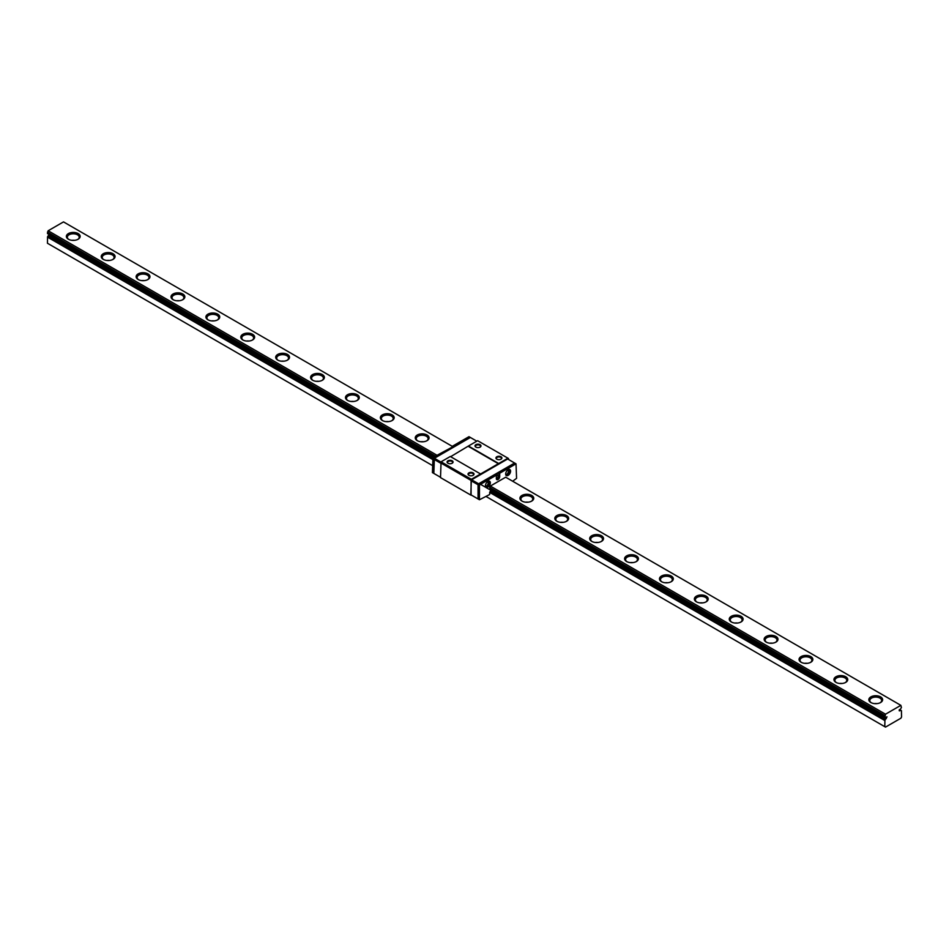 <?xml version="1.0" encoding="UTF-8"?>
<svg xmlns="http://www.w3.org/2000/svg" width="949" height="949" viewBox="0 0 949 949"><rect width="100%" height="100%" fill="white"/><g stroke="black" fill="none" stroke-linecap="round" stroke-linejoin="round"><path stroke-width="1.42" d="M497.003 459.304A2.491 1.435 180 0 1 496.422 458.391A2.491 1.435 180 0 1 497.964 457.05A2.491 1.435 180 0 1 500.692 457.371A2.491 1.435 180 0 1 501.416 458.391A2.491 1.435 180 0 1 500.847 459.304M501.036 456.766A2.989 1.72 0 0 0 496.813 456.766A2.989 1.72 0 0 0 496.813 459.197A2.989 1.72 0 0 0 501.036 459.197A2.989 1.72 0 0 0 501.036 456.766M508.486 459.47L508.486 458.509L477.644 440.704L468.426 446.018L498.711 463.503L471.356 479.292L470.799 495.081L471.641 495.248M507.929 458.189L498.711 463.503M480.099 444.678A2.989 1.72 0 0 0 475.876 444.678A2.989 1.72 0 0 0 475.876 447.121A2.989 1.72 0 0 0 480.099 447.121A2.989 1.72 0 0 0 480.099 444.678M469.091 475.413A2.491 1.435 180 0 1 468.509 474.5A2.491 1.435 180 0 1 470.052 473.171A2.491 1.435 180 0 1 472.78 473.48A2.491 1.435 180 0 1 473.504 474.5A2.491 1.435 180 0 1 472.934 475.413M473.124 472.875A2.989 1.72 0 0 0 468.901 472.875A2.989 1.72 0 0 0 468.901 475.319A2.989 1.72 0 0 0 473.124 475.319A2.989 1.72 0 0 0 473.124 472.875M480.574 473.978L450.289 456.493L441.071 461.807L471.356 479.292M452.187 460.787A2.989 1.72 0 0 0 447.964 460.787A2.989 1.72 0 0 0 447.964 463.231A2.989 1.72 0 0 0 452.187 463.231A2.989 1.72 0 0 0 452.187 460.787M448.153 463.337A2.491 1.435 180 0 1 447.584 462.412A2.491 1.435 180 0 1 449.126 461.084A2.491 1.435 180 0 1 451.843 461.392A2.491 1.435 180 0 1 452.578 462.412A2.491 1.435 180 0 1 451.997 463.337M476.066 447.216A2.491 1.435 180 0 1 475.496 446.303A2.491 1.435 180 0 1 477.039 444.962A2.491 1.435 180 0 1 479.755 445.283A2.491 1.435 180 0 1 480.491 446.303A2.491 1.435 180 0 1 479.909 447.216M441.071 461.807L440.514 477.608L470.799 495.081M468.426 446.018L450.633 456.694M440.514 462.78L470.799 480.265M468.426 446.421L498.711 463.907M471.084 480.74L479.459 485.58L479.459 499.755L471.084 494.927L471.084 480.74L471.641 479.779L478.616 483.8L478.616 499.281M471.641 479.779L507.644 458.984L514.619 463.017L478.616 483.8L514.619 463.017L516.019 463.824L499.696 473.254L499.696 476.635A2.373 1.364 -60 0 1 498.652 479.02A2.373 1.364 -60 0 1 496.837 479.648A2.373 1.364 -60 0 1 496.339 478.569L496.339 475.188L495.639 474.785L498.996 472.851L499.696 473.254M509.162 472.388L510.301 471.499L509.162 473.16L508.284 471.107L508.961 470.728L509.162 472.388L508.498 471.997M509.162 473.16L508.284 474.974L507.822 473.16M508.498 473.551L506.956 474.203L508.498 472.78M488.925 484.073L490.064 483.183L488.925 484.844L488.059 482.792L488.723 482.4L488.925 484.073L488.261 483.682M488.925 484.844L488.059 486.659L487.584 484.844M488.261 485.236L486.718 485.888L488.261 484.464M505.687 473.978A3.452 1.993 -60 0 1 507.205 470.502A3.452 1.993 -60 0 1 509.862 469.577A3.452 1.993 -60 0 1 509.862 473.563A3.452 1.993 -60 0 1 506.41 475.556A3.452 1.993 -60 0 1 505.687 473.978M485.461 485.663A3.452 1.993 -60 0 1 486.967 482.187A3.452 1.993 -60 0 1 489.625 481.262A3.452 1.993 -60 0 1 489.625 485.247A3.452 1.993 -60 0 1 486.173 487.24A3.452 1.993 -60 0 1 485.461 485.663M498.996 472.851L498.996 476.232A2.373 1.364 -60 0 1 496.541 479.364M496.481 479.269A2.266 1.305 120 0 0 498.581 477.62A2.266 1.305 120 0 0 498.45 475.235A2.266 1.305 120 0 0 496.339 476.291M478.059 498.949L478.059 484.773L478.616 483.8L480.016 484.607L479.459 485.58M496.339 475.188L480.016 484.607M496.351 478.782A2.266 1.305 120 0 0 497.917 477.145A2.266 1.305 120 0 0 498.047 475.129M512.674 481.226L516.576 478.332L516.019 463.824M489.755 488.901L490.336 486.066L505.687 477.205L900.85 705.344L885.5 714.206L884.919 717.041A2.254 1.305 -60 0 1 885.263 717.147A2.254 1.305 -60 0 1 885.524 717.397L887.018 716.863L885.524 719.188A2.254 1.305 -60 0 1 884.919 720.244L884.8 726.697L885.5 727.1L900.85 718.239L901.55 717.029L901.431 710.706A2.254 1.305 -60 0 1 901.087 710.611A2.254 1.305 -60 0 1 900.826 710.362L899.332 710.896L900.826 708.559A2.254 1.305 -60 0 1 901.431 707.503L900.85 705.344M479.459 499.755L489.637 494.524L489.755 492.104A2.254 1.305 120 0 0 490.372 491.048L491.724 490.052M440.941 462.056L434.381 458.26L433.823 473.409L432.424 472.602L432.981 457.454L453.361 446.505L452.661 446.101L452.661 446.908M440.514 463.1L433.823 459.233L434.381 458.26L432.981 457.454M476.801 441.178L470.384 437.477L434.381 458.26L470.384 437.477L468.984 436.67L452.661 446.101M440.514 477.276L433.823 473.409L433.823 459.233L432.424 458.426M871.218 702.723A5.919 3.416 180 0 1 869.806 700.504A5.919 3.416 180 0 1 873.471 697.349A5.919 3.416 180 0 1 879.913 698.096A5.919 3.416 180 0 1 881.657 700.504A5.919 3.416 180 0 1 880.245 702.723M870.85 702.521A6.904 3.986 0 0 0 880.613 702.521A6.904 3.986 0 0 0 880.613 696.886A6.904 3.986 0 0 0 870.85 696.886A6.904 3.986 0 0 0 870.85 702.521L870.85 702.521M874.432 703.624A5.919 3.416 180 0 1 877.03 703.624M434.144 456.789L47.521 233.584L48.15 230.761L436.884 455.2M490.336 486.066L885.5 714.206M48.15 230.761L63.5 221.9L452.661 446.576M835.962 682.378A6.904 3.986 0 0 0 845.725 682.378A6.904 3.986 0 0 0 845.725 676.744A6.904 3.986 0 0 0 835.962 676.744A6.904 3.986 0 0 0 835.962 682.378L835.962 682.378M766.175 642.093A6.904 3.986 0 0 0 775.95 642.093A6.904 3.986 0 0 0 775.95 636.447A6.904 3.986 0 0 0 766.175 636.447A6.904 3.986 0 0 0 766.175 642.093L766.175 642.093M696.4 601.808A6.904 3.986 0 0 0 706.163 601.808A6.904 3.986 0 0 0 706.163 596.162A6.904 3.986 0 0 0 696.4 596.162A6.904 3.986 0 0 0 696.4 601.808L696.4 601.808M626.625 561.523A6.904 3.986 0 0 0 636.388 561.523A6.904 3.986 0 0 0 636.388 555.877A6.904 3.986 0 0 0 626.625 555.877A6.904 3.986 0 0 0 626.625 561.523L626.625 561.523M556.838 521.238A6.904 3.986 0 0 0 566.612 521.238A6.904 3.986 0 0 0 566.612 515.592A6.904 3.986 0 0 0 556.838 515.592A6.904 3.986 0 0 0 556.838 521.238L556.838 521.238M417.275 440.656A6.904 3.986 0 0 0 427.05 440.656A6.904 3.986 0 0 0 427.05 435.022A6.904 3.986 0 0 0 417.275 435.022A6.904 3.986 0 0 0 417.275 440.656L417.275 440.656M347.5 400.371A6.904 3.986 0 0 0 357.275 400.371A6.904 3.986 0 0 0 357.275 394.737A6.904 3.986 0 0 0 347.5 394.737A6.904 3.986 0 0 0 347.5 400.371L347.5 400.371M277.725 360.086A6.904 3.986 0 0 0 287.488 360.086A6.904 3.986 0 0 0 287.488 354.44A6.904 3.986 0 0 0 277.725 354.44A6.904 3.986 0 0 0 277.725 360.086L277.725 360.086M207.938 319.801A6.904 3.986 0 0 0 217.712 319.801A6.904 3.986 0 0 0 217.712 314.155A6.904 3.986 0 0 0 207.938 314.155A6.904 3.986 0 0 0 207.938 319.801L207.938 319.801M138.163 279.516A6.904 3.986 0 0 0 147.937 279.516A6.904 3.986 0 0 0 147.937 273.87A6.904 3.986 0 0 0 138.163 273.87A6.904 3.986 0 0 0 138.163 279.516L138.163 279.516M68.387 239.231A6.904 3.986 0 0 0 78.15 239.219A6.904 3.986 0 0 0 78.15 233.584A6.904 3.986 0 0 0 68.387 233.584A6.904 3.986 0 0 0 68.387 239.219A6.904 3.986 0 0 0 68.387 239.231M103.275 259.374A6.904 3.986 0 0 0 113.038 259.374A6.904 3.986 0 0 0 113.038 253.727A6.904 3.986 0 0 0 103.275 253.727A6.904 3.986 0 0 0 103.275 259.374L103.275 259.374M173.05 299.659A6.904 3.986 0 0 0 182.825 299.659A6.904 3.986 0 0 0 182.825 294.012A6.904 3.986 0 0 0 173.05 294.012A6.904 3.986 0 0 0 173.05 299.659L173.05 299.659M242.837 339.944A6.904 3.986 0 0 0 252.6 339.944A6.904 3.986 0 0 0 252.6 334.297A6.904 3.986 0 0 0 242.837 334.297A6.904 3.986 0 0 0 242.837 339.944L242.837 339.944M312.612 380.229A6.904 3.986 0 0 0 322.375 380.229A6.904 3.986 0 0 0 322.375 374.594A6.904 3.986 0 0 0 312.612 374.594A6.904 3.986 0 0 0 312.612 380.229L312.612 380.229M382.388 420.514A6.904 3.986 0 0 0 392.162 420.514A6.904 3.986 0 0 0 392.162 414.879A6.904 3.986 0 0 0 382.388 414.879A6.904 3.986 0 0 0 382.388 420.514L382.388 420.514M521.95 501.084A6.904 3.986 0 0 0 531.725 501.084A6.904 3.986 0 0 0 531.725 495.449A6.904 3.986 0 0 0 521.95 495.449A6.904 3.986 0 0 0 521.95 501.084L521.95 501.084M591.725 541.381A6.904 3.986 0 0 0 601.5 541.381A6.904 3.986 0 0 0 601.5 535.734A6.904 3.986 0 0 0 591.725 535.734A6.904 3.986 0 0 0 591.725 541.381L591.725 541.381M661.512 581.666A6.904 3.986 0 0 0 671.275 581.666A6.904 3.986 0 0 0 671.275 576.019A6.904 3.986 0 0 0 661.512 576.019A6.904 3.986 0 0 0 661.512 581.666L661.512 581.666M731.288 621.951A6.904 3.986 0 0 0 741.062 621.951A6.904 3.986 0 0 0 741.062 616.304A6.904 3.986 0 0 0 731.288 616.304A6.904 3.986 0 0 0 731.288 621.951L731.288 621.951M801.063 662.236A6.904 3.986 0 0 0 810.837 662.236A6.904 3.986 0 0 0 810.837 656.601A6.904 3.986 0 0 0 801.063 656.601A6.904 3.986 0 0 0 801.063 662.236L801.063 662.236M836.33 682.58A5.919 3.416 180 0 1 834.918 680.362A5.919 3.416 180 0 1 838.572 677.206A5.919 3.416 180 0 1 845.025 677.954A5.919 3.416 180 0 1 846.757 680.362A5.919 3.416 180 0 1 845.345 682.58M839.545 683.482A5.919 3.416 180 0 1 842.143 683.482M801.442 662.438A5.919 3.416 180 0 1 800.031 660.219A5.919 3.416 180 0 1 803.684 657.064A5.919 3.416 180 0 1 810.138 657.799A5.919 3.416 180 0 1 811.87 660.219A5.919 3.416 180 0 1 810.458 662.438M804.657 663.327A5.919 3.416 180 0 1 807.255 663.327M766.555 642.295A5.919 3.416 180 0 1 765.143 640.077A5.919 3.416 180 0 1 768.797 636.921A5.919 3.416 180 0 1 775.25 637.657A5.919 3.416 180 0 1 776.982 640.077A5.919 3.416 180 0 1 775.57 642.295M769.758 643.185A5.919 3.416 180 0 1 772.367 643.185M731.667 622.153A5.919 3.416 180 0 1 730.256 619.934A5.919 3.416 180 0 1 733.909 616.779A5.919 3.416 180 0 1 740.362 617.514A5.919 3.416 180 0 1 742.094 619.934A5.919 3.416 180 0 1 740.683 622.153M734.87 623.042A5.919 3.416 180 0 1 737.468 623.042M696.78 602.01A5.919 3.416 180 0 1 695.368 599.792A5.919 3.416 180 0 1 699.022 596.636A5.919 3.416 180 0 1 705.475 597.372A5.919 3.416 180 0 1 707.207 599.792A5.919 3.416 180 0 1 705.795 602.01M699.982 602.9A5.919 3.416 180 0 1 702.58 602.9M661.88 581.867A5.919 3.416 180 0 1 660.468 579.649A5.919 3.416 180 0 1 664.122 576.494A5.919 3.416 180 0 1 670.575 577.229A5.919 3.416 180 0 1 672.319 579.649A5.919 3.416 180 0 1 670.907 581.867M665.095 582.757A5.919 3.416 180 0 1 667.693 582.757M626.992 561.725A5.919 3.416 180 0 1 625.581 559.507A5.919 3.416 180 0 1 629.234 556.351A5.919 3.416 180 0 1 635.688 557.087A5.919 3.416 180 0 1 637.42 559.507A5.919 3.416 180 0 1 636.008 561.725M630.207 562.615A5.919 3.416 180 0 1 632.805 562.615M592.105 541.582A5.919 3.416 180 0 1 590.693 539.364A5.919 3.416 180 0 1 594.347 536.209A5.919 3.416 180 0 1 600.8 536.944A5.919 3.416 180 0 1 602.532 539.364A5.919 3.416 180 0 1 601.12 541.582M595.308 542.472A5.919 3.416 180 0 1 597.917 542.472M557.217 521.428A5.919 3.416 180 0 1 555.806 519.222A5.919 3.416 180 0 1 559.459 516.054A5.919 3.416 180 0 1 565.912 516.802A5.919 3.416 180 0 1 567.644 519.222A5.919 3.416 180 0 1 566.233 521.428M560.42 522.33A5.919 3.416 180 0 1 563.03 522.33M522.33 501.286A5.919 3.416 180 0 1 520.918 499.079A5.919 3.416 180 0 1 524.572 495.912A5.919 3.416 180 0 1 531.025 496.659A5.919 3.416 180 0 1 532.757 499.079A5.919 3.416 180 0 1 531.345 501.286M525.532 502.187A5.919 3.416 180 0 1 528.13 502.187M417.655 440.858A5.919 3.416 180 0 1 416.243 438.64A5.919 3.416 180 0 1 419.897 435.484A5.919 3.416 180 0 1 426.35 436.232A5.919 3.416 180 0 1 428.082 438.64A5.919 3.416 180 0 1 426.67 440.858M420.87 441.76A5.919 3.416 180 0 1 423.468 441.76M382.767 420.715A5.919 3.416 180 0 1 381.356 418.497A5.919 3.416 180 0 1 385.009 415.342A5.919 3.416 180 0 1 391.463 416.089A5.919 3.416 180 0 1 393.194 418.497A5.919 3.416 180 0 1 391.783 420.715M385.97 421.617A5.919 3.416 180 0 1 388.58 421.617M347.88 400.573A5.919 3.416 180 0 1 346.468 398.355A5.919 3.416 180 0 1 350.122 395.199A5.919 3.416 180 0 1 356.575 395.947A5.919 3.416 180 0 1 358.307 398.355A5.919 3.416 180 0 1 356.895 400.573M351.083 401.474A5.919 3.416 180 0 1 353.692 401.474M312.992 380.43A5.919 3.416 180 0 1 311.58 378.212A5.919 3.416 180 0 1 315.234 375.057A5.919 3.416 180 0 1 321.687 375.792A5.919 3.416 180 0 1 323.419 378.212A5.919 3.416 180 0 1 322.008 380.43M316.195 381.32A5.919 3.416 180 0 1 318.793 381.32M278.093 360.288A5.919 3.416 180 0 1 276.681 358.07A5.919 3.416 180 0 1 280.346 354.914A5.919 3.416 180 0 1 286.788 355.65A5.919 3.416 180 0 1 288.532 358.07A5.919 3.416 180 0 1 287.12 360.288M281.307 361.178A5.919 3.416 180 0 1 283.905 361.178M243.205 340.145A5.919 3.416 180 0 1 241.793 337.927A5.919 3.416 180 0 1 245.447 334.772A5.919 3.416 180 0 1 251.9 335.507A5.919 3.416 180 0 1 253.632 337.927A5.919 3.416 180 0 1 252.22 340.145M246.42 341.035A5.919 3.416 180 0 1 249.018 341.035M208.317 320.003A5.919 3.416 180 0 1 206.906 317.785A5.919 3.416 180 0 1 210.559 314.629A5.919 3.416 180 0 1 217.013 315.365A5.919 3.416 180 0 1 218.745 317.785A5.919 3.416 180 0 1 217.333 320.003M211.532 320.892A5.919 3.416 180 0 1 214.13 320.892M173.43 299.86A5.919 3.416 180 0 1 172.018 297.642A5.919 3.416 180 0 1 175.672 294.487A5.919 3.416 180 0 1 182.125 295.222A5.919 3.416 180 0 1 183.857 297.642A5.919 3.416 180 0 1 182.445 299.86M176.633 300.75A5.919 3.416 180 0 1 179.242 300.75M138.542 279.718A5.919 3.416 180 0 1 137.13 277.499A5.919 3.416 180 0 1 140.784 274.344A5.919 3.416 180 0 1 147.237 275.08A5.919 3.416 180 0 1 148.969 277.499A5.919 3.416 180 0 1 147.558 279.718M141.745 280.607A5.919 3.416 180 0 1 144.343 280.607M103.655 259.575A5.919 3.416 180 0 1 102.243 257.357A5.919 3.416 180 0 1 105.897 254.202A5.919 3.416 180 0 1 112.35 254.937A5.919 3.416 180 0 1 114.082 257.357A5.919 3.416 180 0 1 112.67 259.575M106.857 260.465A5.919 3.416 180 0 1 109.455 260.465M68.755 239.421A5.919 3.416 180 0 1 67.343 237.214A5.919 3.416 180 0 1 70.997 234.047A5.919 3.416 180 0 1 77.45 234.794A5.919 3.416 180 0 1 79.194 237.214A5.919 3.416 180 0 1 77.782 239.421M71.97 240.322A5.919 3.416 180 0 1 74.568 240.322M432.424 465.52L47.45 243.252L47.569 236.799A2.254 1.305 120 0 0 48.174 235.743L49.538 234.747M486.149 496.541L884.8 726.697M48.957 235.162L433.479 457.169M480.514 484.322L886.307 718.607M47.45 232.114L435.366 456.078M489.637 487.418L884.8 715.558M899.166 710.172L900.043 710.682M507.917 473.112A1.376 0.795 -60 0 1 508.498 472.104M509.743 472.827A1.376 0.795 -60 0 1 509.162 473.836M487.679 484.797A1.376 0.795 -60 0 1 488.261 483.788M488.925 483.397A1.376 0.795 -60 0 1 489.518 483.741M489.518 484.512A1.376 0.795 -60 0 1 488.925 485.52M499.696 476.635L498.996 476.232M47.45 237.096L432.424 459.352M489.637 492.389L884.8 720.54M47.569 236.799L432.424 458.996M489.755 492.104L884.919 720.244M48.174 235.743L432.78 457.798M490.372 491.048L885.524 719.188M48.375 235.506L432.934 457.537M490.562 490.799L885.725 718.939M884.919 717.041L885.524 717.397M885.559 717.432L489.708 488.877L884.836 716.993M47.45 233.442L434.227 456.742M489.637 488.735L884.8 716.886M899.403 709.627L900.625 710.338M900.826 710.362L901.431 710.706M509.115 469.257C510.93 469.885 510.692 471.795 508.427 474.998L505.758 475.069M488.877 480.941C490.692 481.57 490.455 483.48 488.189 486.683L485.52 486.754M47.521 233.584L434.132 456.789M899.462 709.555L901.479 710.718"/></g></svg>
